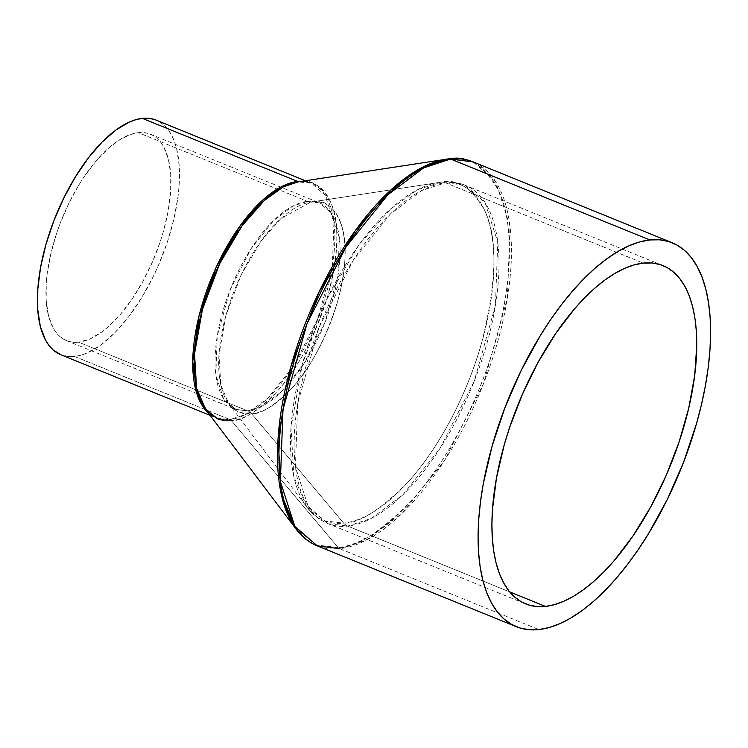 <?xml version="1.0" encoding="UTF-8"?>
<svg xmlns="http://www.w3.org/2000/svg" width="748" height="748" viewBox="0 0 748 748"><rect width="100%" height="100%" fill="white"/><g stroke="black" fill="none" stroke-linecap="round" stroke-linejoin="round"><path stroke-width="0.56" stroke-dasharray="3.74 2.81" d="M347.68 526.096A11.51 9.995 83.8 0 1 343.659 523.123C358.544 523.712 379.666 510.407 407.006 483.208C433.653 454.971 465.471 400.788 481.6 342.967C496.924 281.893 497.953 237.733 484.695 210.487C471.595 187.683 456.953 178.258 440.768 182.213A11.51 9.995 83.8 0 1 441.152 182.166A11.51 9.995 83.8 0 1 445.471 182.783L465.265 185.298L485.022 202.54L497.738 242.015L495.438 305.362L474.269 381.05L439.824 448.725L402.976 494.671L371.485 518.336L347.68 526.096A182.559 82.028 112.1 0 0 480.169 365.061A182.559 82.028 112.1 0 0 465.265 185.298A182.559 82.028 112.1 0 0 445.471 182.783L643.233 263.109L445.471 182.783A182.559 82.028 112.1 0 0 312.982 343.818A182.559 82.028 112.1 0 0 327.886 523.581A182.559 82.028 112.1 0 0 347.68 526.096L509.706 591.892L347.68 526.096L327.886 523.581L308.129 506.34L295.413 466.864L297.713 403.518L318.882 327.83L353.327 260.154L390.176 214.209L421.666 190.544L445.471 182.783A11.51 9.995 -96.2 0 0 441.152 182.166A11.51 9.995 -96.2 0 0 440.768 182.213A181.278 81.448 -67.9 0 1 481.6 342.967A181.278 81.448 -67.9 0 1 343.659 523.123L251.739 413.84A112.696 50.64 112.1 0 0 337.498 301.846A112.696 50.64 112.1 0 0 312.112 201.913L440.768 182.213L310.738 202.091L280.855 218.603L261.174 240.968L241.398 274.423L226.046 315.002L219.005 354.449L220.8 385.014L228.823 403.798L240.099 412.513L251.739 413.84A11.51 9.995 -96.2 0 0 247.719 410.876L235.639 409.334L223.577 398.815L215.826 374.72L217.229 336.058L230.141 289.859L251.169 248.56L273.665 220.52L292.879 206.074L307.409 201.343A11.51 9.995 -96.2 0 0 311.729 201.96A11.51 9.995 -96.2 0 0 312.112 201.913A11.51 9.995 83.8 0 1 311.729 201.96A11.51 9.995 83.8 0 1 307.409 201.343A111.424 50.06 -67.9 0 1 319.49 202.876A111.424 50.06 -67.9 0 1 328.587 312.589A111.424 50.06 -67.9 0 1 247.719 410.876L78.605 342.191A111.424 50.06 112.1 0 0 159.474 243.904A111.424 50.06 112.1 0 0 150.376 134.191A111.424 50.06 112.1 0 0 138.296 132.658L307.409 201.343L138.296 132.658L132.761 133.742L121.054 138.894L108.871 147.842L96.66 160.222L84.907 175.565L79.344 184.176L69.106 202.839L60.382 222.829L56.698 233.086L50.845 253.628L47.208 273.544L46.264 283.024L46.189 300.584L48.498 315.721L53.108 327.848L56.231 332.626L59.849 336.497L63.945 339.405L68.461 341.34L73.36 342.266L78.605 342.191L89.9 339.012L101.906 331.934L108.03 327.007L120.232 314.627L131.985 299.275L142.831 281.547L152.358 262.127L160.203 241.754L163.391 231.459L168.16 211.132L170.628 191.815L170.712 174.256L168.403 159.128L163.784 147.001L160.67 142.214L157.043 138.352L152.957 135.435L148.441 133.509L143.532 132.574L138.296 132.658A111.424 50.06 112.1 0 0 57.428 230.936A111.424 50.06 112.1 0 0 66.525 340.658A111.424 50.06 112.1 0 0 78.605 342.191L247.719 410.876A111.424 50.06 -67.9 0 1 235.639 409.334A111.424 50.06 -67.9 0 1 226.541 299.621A111.424 50.06 -67.9 0 1 307.409 201.343L319.49 202.876L331.551 213.395L339.312 237.49L337.909 276.152L324.987 322.351L303.969 363.65L281.472 391.7L262.249 406.136L247.719 410.876A11.51 9.995 83.8 0 1 251.739 413.84C260.996 414.205 274.123 405.94 291.122 389.035C309.85 369.166 325.305 340.106 337.498 301.846C359.077 223.493 329.578 195.892 312.112 201.913A112.696 50.64 112.1 0 0 310.738 202.091A112.696 50.64 112.1 0 0 235.012 288.822A112.696 50.64 112.1 0 0 228.823 403.798A112.696 50.64 112.1 0 0 251.739 413.84L343.659 523.123A181.278 81.448 -67.9 0 1 306.792 506.966A181.278 81.448 -67.9 0 1 316.75 322.023A181.278 81.448 -67.9 0 1 438.562 182.503A181.278 81.448 -67.9 0 1 440.768 182.213L417.496 189.73L390.493 209.057L358.834 245.045L327.016 298.854L302.332 364.126L291 427.585L293.889 476.747L306.792 506.966L324.931 520.982L343.659 523.123A11.51 9.995 -96.2 0 0 347.68 526.096M60.803 354.73A126.618 56.895 112.1 0 0 74.538 356.478L229.86 419.553A126.618 56.895 -67.9 0 1 216.125 417.814A126.618 56.895 -67.9 0 1 208.047 412.644L216.125 417.814L229.86 419.553A4.6 4.002 83.8 0 1 231.469 420.75C241.903 421.161 256.714 411.83 275.89 392.756C297.012 370.344 314.45 337.563 328.204 294.403C338.947 251.58 339.667 220.613 330.364 201.502C321.182 185.513 310.916 178.903 299.565 181.68A4.6 4.002 83.8 0 1 299.415 181.699A4.6 4.002 83.8 0 1 299.294 181.708M205.616 409.418A127.123 57.119 112.1 0 0 231.469 420.75L338.087 547.499C355.066 548.172 379.133 533.006 410.306 502.002C440.684 469.8 476.972 408.034 495.363 342.107C514.559 276.096 512.268 218.51 498.879 191.067C483.947 165.065 467.257 154.322 448.8 158.838L299.565 181.68A127.123 57.119 112.1 0 0 298.022 181.886L311.411 183.195A126.618 56.895 -67.9 0 0 302.014 181.268L311.411 183.195L325.118 195.153L333.935 222.53L332.346 266.466L317.657 318.966L293.768 365.903L268.214 397.768L246.373 414.177L229.86 419.553L74.538 356.478A126.618 56.895 112.1 0 0 166.43 244.792A126.618 56.895 112.1 0 0 156.089 120.11M338.087 547.499A206.672 92.864 -67.9 0 1 296.058 529.079L316.731 545.068L338.087 547.499A4.6 4.002 -96.2 0 0 339.695 548.695L538.841 629.573L339.695 548.695A207.187 93.089 112.1 0 0 490.062 365.931A207.187 93.089 112.1 0 0 473.147 161.914L495.578 181.483L510.005 226.289L507.396 298.181L483.367 384.079L444.275 460.89L402.452 513.035L366.716 539.888L339.695 548.695A4.6 4.002 83.8 0 1 338.087 547.499L231.469 420.75A127.123 57.119 112.1 0 0 328.204 294.403A127.123 57.119 112.1 0 0 299.565 181.68L448.8 158.838A206.672 92.864 -67.9 0 1 495.363 342.107A206.672 92.864 -67.9 0 1 338.087 547.499M317.227 545.834A207.187 93.089 112.1 0 0 339.695 548.695M231.469 420.75A4.6 4.002 -96.2 0 0 229.86 419.553A126.618 56.895 -67.9 0 0 321.752 307.867A126.618 56.895 -67.9 0 0 311.411 183.195L305.399 180.754M68.582 356.562L60.868 354.758M153.892 119.334L159.025 121.531L163.672 124.841L167.786 129.236L171.329 134.668L174.275 141.092L176.575 148.45L179.202 165.645L179.109 185.597L178.043 196.378L173.91 219.005L167.262 242.343L158.352 265.493L153.153 276.723L141.522 297.928L128.619 316.815L114.94 332.645L101.008 344.819L87.366 352.869L80.821 355.235L74.538 356.478M150.376 134.191L319.49 202.876L310.738 202.091L441.142 182.166C449.623 181.222 457.664 182.269 465.265 185.298L663.027 265.624M66.525 340.658L235.639 409.334L228.823 403.798L306.792 506.966C312.496 514.568 319.527 520.103 327.886 523.581L525.648 603.898M210.113 415.364L216.125 417.814"/><path stroke-width="1.12" d="M299.294 181.708A4.6 4.002 83.8 0 1 297.685 181.455L282.529 186.149L262.735 200.053L239.323 226.924L216.05 267.569L198.968 316.189L192.732 361.555L197.089 394.42L208.047 412.644A126.618 56.895 -67.9 0 1 209.412 283.258A126.618 56.895 -67.9 0 1 297.685 181.455L142.363 118.371A126.618 56.895 112.1 0 0 50.471 230.057A126.618 56.895 112.1 0 0 60.803 354.73L210.113 415.364M305.399 180.754L156.089 120.11A126.618 56.895 112.1 0 0 142.363 118.371L297.685 181.455L302.014 181.268A126.618 56.895 -67.9 0 0 297.685 181.455A4.6 4.002 -96.2 0 0 299.415 181.699M339.695 548.695L317.227 545.834C308.98 542.45 301.921 536.858 296.058 529.079A206.672 92.864 -67.9 0 1 307.409 318.227A206.672 92.864 -67.9 0 1 446.294 159.165A206.672 92.864 -67.9 0 1 448.8 158.838L422.274 167.402L391.485 189.44L355.394 230.468L319.116 291.814L290.972 366.23L278.05 438.571L281.341 494.634L296.058 529.079L205.616 409.418L218.332 419.245L231.469 420.75M299.565 181.68L298.022 181.886A127.123 57.119 112.1 0 0 212.591 279.724A127.123 57.119 112.1 0 0 205.616 409.418L216.125 417.814M317.227 545.834L294.806 526.274L280.378 481.469L282.987 409.577L307.007 323.678L346.1 246.868L387.932 194.723L423.667 167.87L450.679 159.062A4.6 4.002 -96.2 0 0 448.959 158.819A4.6 4.002 -96.2 0 0 448.8 158.838A4.6 4.002 83.8 0 1 448.959 158.819A4.6 4.002 83.8 0 1 450.679 159.062A207.187 93.089 112.1 0 0 300.313 341.827A207.187 93.089 112.1 0 0 317.227 545.834L516.382 626.721A207.187 93.089 -67.9 0 1 499.468 422.704A207.187 93.089 -67.9 0 1 649.834 239.949L450.679 159.062L649.834 239.949L639.549 241.969L628.834 245.849L617.783 251.552L606.516 259.023L595.118 268.177L583.721 278.939L572.426 291.206L561.337 304.847L550.565 319.742L540.224 335.749L521.188 370.456L504.965 407.632L492.175 445.845L483.311 483.638L480.468 501.927L478.711 519.561L478.075 536.372L478.561 552.211L480.16 566.919L482.862 580.355L486.63 592.388L491.436 602.907L497.233 611.799L503.974 618.989L511.576 624.402L519.982 627.993L529.098 629.723L538.841 629.573A207.187 93.089 -67.9 0 1 516.382 626.721M643.233 263.109A182.559 82.028 -67.9 0 1 663.027 265.624A182.559 82.028 -67.9 0 1 677.931 445.378A182.559 82.028 -67.9 0 1 545.442 606.413L509.706 591.892L545.442 606.413A182.559 82.028 -67.9 0 1 525.648 603.898A182.559 82.028 -67.9 0 1 510.744 424.135A182.559 82.028 -67.9 0 1 643.233 263.109L651.826 262.978L659.858 264.502L667.263 267.662L673.967 272.431L679.895 278.77L685.009 286.606L689.245 295.871L692.564 306.474L694.948 318.311L696.351 331.271L696.781 345.221L694.677 375.58L688.721 408.212L679.128 441.862L666.29 475.232L650.676 507.06L632.902 536.101L613.65 561.252L603.692 572.052L593.65 581.533L583.618 589.602L573.679 596.184L563.945 601.205L554.502 604.627L545.442 606.413L536.858 606.544L528.817 605.02L521.421 601.86L514.717 597.082L508.78 590.752L503.675 582.916L499.43 573.651L496.111 563.048L493.736 551.211L492.324 538.251L491.904 524.292L492.465 509.472L496.513 477.832L504.32 444.527L509.547 427.66L522.394 394.28L537.999 362.462L555.773 333.421L575.025 308.269L584.983 297.461L595.025 287.98L605.067 279.911L614.996 273.338L624.739 268.308L634.173 264.895L643.233 263.109M538.841 629.573L549.125 627.544L559.841 623.664L570.892 617.97L582.168 610.499L593.557 601.345L604.954 590.583L616.259 578.316L627.338 564.675L638.109 549.771L648.451 533.773L667.487 499.066L683.719 461.89L696.5 423.667L701.456 404.631L705.364 385.875L708.216 367.595L709.964 349.961L710.6 333.141L710.114 317.302L708.515 302.594L705.822 289.167L702.045 277.134L697.239 266.615L691.442 257.723L684.71 250.533L677.099 245.11L668.703 241.529L659.577 239.799L649.834 239.949A207.187 93.089 -67.9 0 1 672.302 242.801A207.187 93.089 -67.9 0 1 689.217 446.818A207.187 93.089 -67.9 0 1 538.841 629.573M205.616 409.418L196.565 388.231L194.536 353.748L202.484 309.251L219.8 263.474L242.109 225.737L264.306 200.501L283.249 186.953L298.022 181.886L448.95 158.819C457.598 157.875 465.667 158.903 473.147 161.914A207.187 93.089 112.1 0 0 450.679 159.062L473.147 161.914L672.302 242.801M74.538 356.478L68.582 356.562M60.868 354.758L53.22 350.008L49.106 345.613L45.563 340.172L40.317 326.399L37.699 309.195L37.793 289.242L40.598 267.298L46.011 244.203L53.828 220.847L63.748 198.127L75.38 176.911L88.283 158.034L101.962 142.195L115.884 130.021L129.526 121.98L136.08 119.605L142.363 118.371L148.319 118.278L153.892 119.334"/></g></svg>

